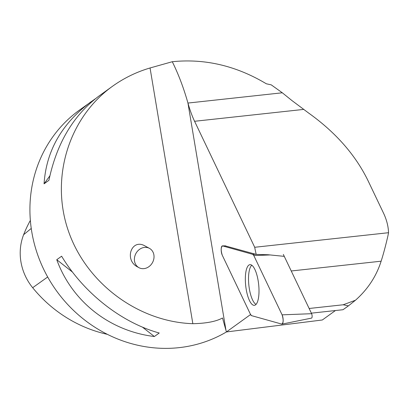 <?xml version="1.0" encoding="UTF-8"?>
<svg xmlns="http://www.w3.org/2000/svg" width="409" height="409" viewBox="0 0 409 409"><rect width="100%" height="100%" fill="white"/><g stroke="black" fill="none" stroke-linecap="round" stroke-linejoin="round"><path stroke-width="0.61" d="M283.345 254.424L311.622 313.698A2.51 0.798 83.8 0 1 312.128 316.387A2.51 0.798 83.8 0 1 311.586 318.095A2.51 0.798 83.8 0 1 311.459 318.09M222.24 255.155L250.523 314.429A5.286 1.682 -96.2 0 0 251.576 315.651L281.755 324.092A5.286 1.682 -96.2 0 0 282.021 324.102A5.286 1.682 -96.2 0 0 283.166 320.508A5.286 1.682 -96.2 0 0 282.098 314.843L253.82 255.574A5.286 1.682 -96.2 0 0 252.762 254.347L222.588 245.906A5.286 1.682 -96.2 0 0 222.419 245.886A5.286 1.682 -96.2 0 0 221.177 249.347A5.286 1.682 -96.2 0 0 222.24 255.155M258.974 292.88A20.455 6.508 -96.2 0 0 250.109 264.654A20.455 6.508 -96.2 0 0 245.369 277.123A20.455 6.508 -96.2 0 0 254.536 305.313A20.455 6.508 -96.2 0 0 258.974 292.88M225.078 245.845L256.203 254.408A53.942 17.163 83.8 0 1 254.705 247.276L388.55 232.706L387.86 236.136C385.554 246.085 383.315 254.439 381.132 261.193C376.341 276.295 367.788 289.306 355.472 300.232L348.422 305.876L343.177 304.777L309.138 308.483M348.422 305.876L342.987 309.72L311.367 313.161M355.472 300.232L343.177 304.777M347.001 306.908L342.987 309.72M254.705 247.276L194.582 121.284A67.93 21.611 83.8 0 1 187.946 103.058L282.307 92.787L271.244 84.857L266.341 83.789C236.192 65.757 204.837 58.4 172.281 61.718L150.052 67.971C136.386 72.01 123.815 78.15 112.342 86.386C68.681 117.777 50.266 177.787 68.165 230.339C85.936 282.931 137.91 321.847 192.843 323.698C206.243 323.412 216.131 321.51 222.506 317.987L226.417 331.95L322.328 319.986L335.431 310.543M282.307 92.787L291.914 100.537L308.544 112.986C335.656 132.373 355.487 154.939 368.034 180.681L383.494 213.074C386.628 219.684 388.315 226.228 388.55 232.706M172.281 61.718C178.462 74.187 183.682 87.955 187.936 103.027L187.946 103.058M250.574 314.536L226.417 331.95M226.438 331.95A133.196 124.264 -125.8 0 1 178.978 347.66A133.196 124.264 -125.8 0 1 40.701 262.65A133.196 124.264 -125.8 0 1 79.418 110.123L95.302 98.804M112.342 86.386L99.034 95.982C73.41 115.19 56.703 143.303 48.922 180.328L44.06 183.83C46.237 150.849 61.851 123.518 90.916 101.836M61.621 256.208C83.687 292.905 121.417 322.594 159.234 333.013L154.372 336.52C109.612 331.106 71.882 301.418 56.759 259.71L61.621 256.208M107.337 334.327A129.183 120.517 -125.8 0 1 32.669 287.711A52.592 49.065 -125.8 0 1 23.635 234.684A129.183 120.517 -125.8 0 1 30.358 220.415M56.759 259.71L72.459 272.062M142.424 327.118L154.372 336.52M49.872 175.824L44.06 183.83M149.443 248.36L145.011 245.957C131.509 238.038 123.815 260.078 137.675 266.98L138.978 267.685A10.987 9.453 118.4 0 0 148.206 267.138A10.987 9.453 118.4 0 0 154.009 257.44A10.987 9.453 118.4 0 0 149.443 248.36A10.987 9.453 118.4 0 0 144.714 247.394A10.987 9.453 118.4 0 0 134.847 256.106A10.987 9.453 118.4 0 0 138.978 267.685M284.255 256.361L268.13 254.751L256.203 254.408M256.049 304.388A20.133 6.406 83.8 0 1 248.876 285.359A20.133 6.406 83.8 0 1 251.791 265.231M253.82 255.574L252.762 254.347L222.588 245.911C220.865 247.128 220.748 250.211 222.245 255.165L250.518 314.424L251.581 315.656L281.75 324.092C283.478 322.875 283.59 319.787 282.098 314.838L253.82 255.574L270.185 254.935M282.098 314.843L311.622 313.698M225.681 245.855L222.588 245.906M252.762 254.347L255.86 254.296M291.244 270.978L381.132 261.193M194.582 121.284L303.504 109.428M225.952 330.186L187.936 103.027M192.843 323.698L150.052 67.971M32.669 287.711L47.684 276.99M23.635 234.684L31.253 228.442M225.599 245.835L222.419 245.886M311.586 318.095L282.021 324.102"/></g></svg>
